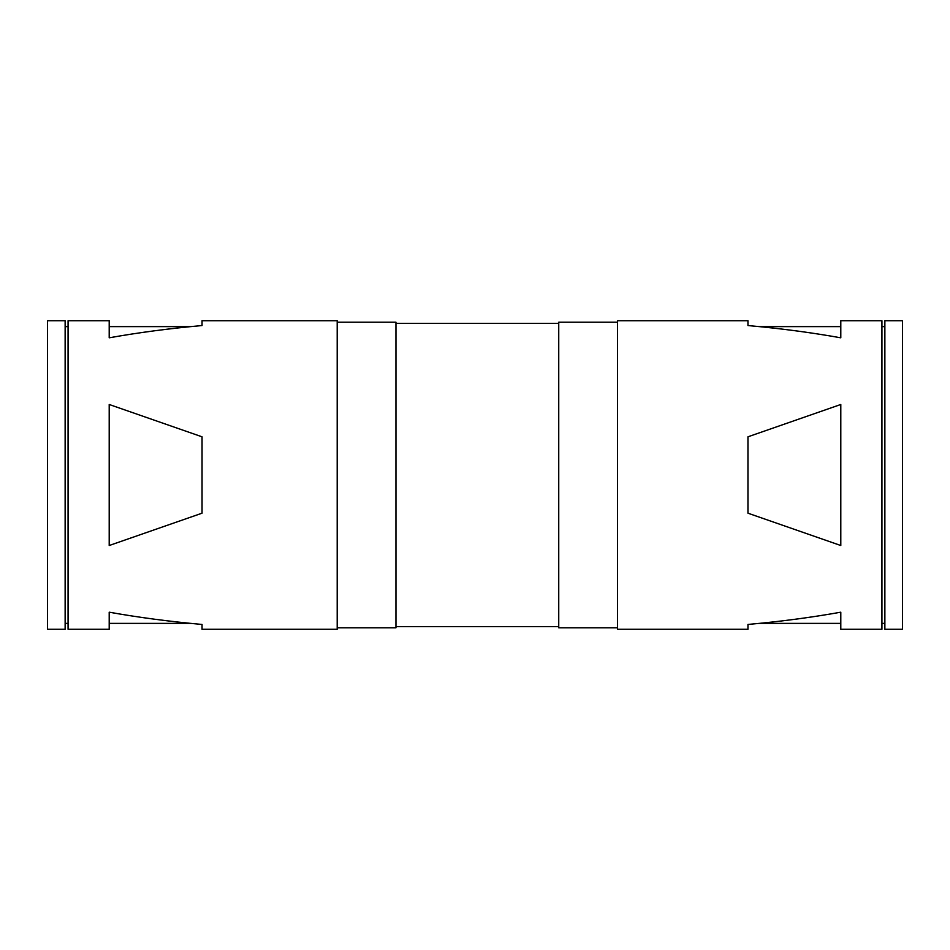 <?xml version="1.0" encoding="UTF-8"?>
<svg xmlns="http://www.w3.org/2000/svg" width="950" height="950" viewBox="0 0 950 950"><rect width="100%" height="100%" fill="white"/><g stroke="black" fill="none" stroke-linecap="round" stroke-linejoin="round"><path stroke-width="1.43" d="M617.5 320.744L617.5 629.256L747.959 629.256L747.959 624.447C780.211 621.573 811.169 617.488 840.797 612.192L840.797 629.256L881.932 629.256L881.932 320.744L840.797 320.744L840.797 337.808C811.169 332.512 780.211 328.427 747.959 325.553L747.959 320.744L617.5 320.744M840.797 404.486L747.959 436.81L747.959 513.19L840.797 545.514L840.797 404.486M68.067 320.744L68.067 629.256L109.202 629.256L109.202 612.192C138.831 617.488 169.789 621.573 202.041 624.447L202.041 629.256L337.202 629.256L337.202 320.744L202.041 320.744L202.041 325.553C169.789 328.427 138.831 332.512 109.202 337.808L109.202 320.744L68.067 320.744M202.041 436.81L109.202 404.486L109.202 545.514L202.041 513.19L202.041 436.81M884.866 320.744L884.866 629.256L902.5 629.256L902.5 320.744L884.866 320.744M47.5 320.744L47.5 629.256L65.134 629.256L65.134 320.744L47.5 320.744M68.067 326.622L65.134 326.622M884.866 326.622L881.932 326.622M337.202 627.784L395.96 627.784L395.96 322.216L337.202 322.216M558.742 323.392L395.96 323.392M617.5 322.216L558.742 322.216L558.742 627.784L617.5 627.784M68.067 623.378L65.134 623.378M884.866 623.378L881.932 623.378M558.742 626.608L395.96 626.608M840.797 326.622L759.371 326.622M840.797 623.378L759.371 623.378M190.629 326.622L109.202 326.622M190.629 623.378L109.202 623.378"/></g></svg>
